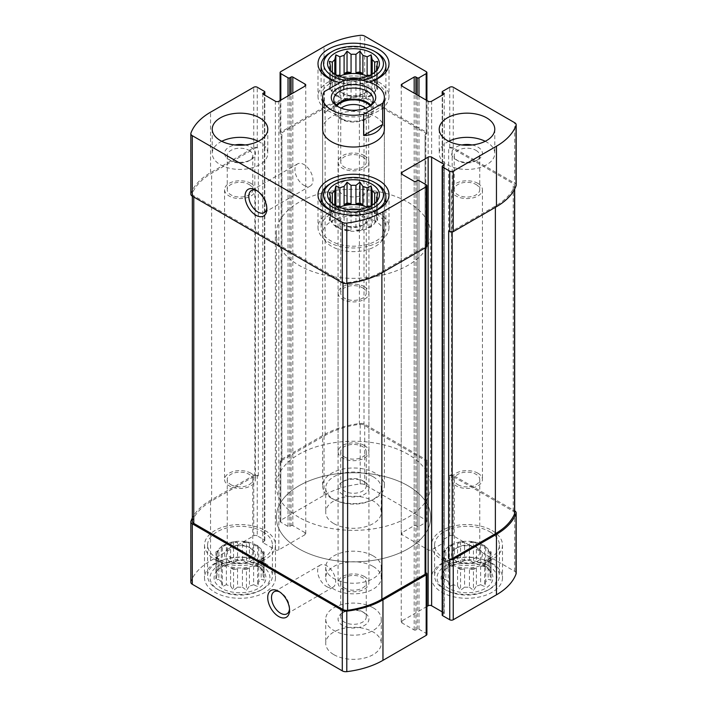 <?xml version="1.0" encoding="UTF-8"?>
<svg xmlns="http://www.w3.org/2000/svg" width="707" height="707" viewBox="0 0 707 707"><rect width="100%" height="100%" fill="white"/><g stroke="black" fill="none" stroke-linecap="round" stroke-linejoin="round"><path stroke-width="0.53" stroke-dasharray="3.54 2.65" d="M216.855 554.615A23.145 13.362 180 0 1 231.145 542.269A23.145 13.362 180 0 1 256.376 545.159A23.145 13.362 180 0 1 263.154 554.615A23.145 13.362 180 0 1 240.009 567.977A23.145 13.362 180 0 1 216.855 554.615L216.855 573.872A23.145 13.362 180 0 0 216.987 575.277L216.987 557.028A23.145 13.362 0 0 0 218.852 561.049L218.852 579.298A23.145 13.362 180 0 0 221.291 581.737L221.291 563.488A23.145 13.362 0 0 0 226.39 566.431L226.39 584.68A23.145 13.362 180 0 0 230.606 586.085L230.606 567.836A23.145 13.362 0 0 0 237.57 568.914L237.57 587.163A23.145 13.362 180 0 0 242.439 587.163L242.439 568.914A23.145 13.362 0 0 0 249.412 567.836L249.412 586.085A23.145 13.362 180 0 0 253.627 584.68L253.627 566.431A23.145 13.362 0 0 0 258.727 563.488L258.727 581.737A23.145 13.362 180 0 0 261.166 579.298L264.109 580.147L263.031 575.277L263.031 557.028A23.145 13.362 0 0 1 261.166 561.049L261.166 579.298M263.031 554.217L264.109 551.893L261.166 550.196A23.145 13.362 0 0 1 263.031 554.217L263.031 572.467A23.145 13.362 180 0 1 263.154 573.872A23.145 13.362 180 0 1 263.031 575.277M261.166 550.196L261.166 568.446A23.145 13.362 180 0 1 261.166 568.446L263.676 571.689A25.929 14.971 180 0 1 240.009 592.766A25.929 14.971 180 0 1 216.342 571.689A25.929 14.971 180 0 1 258.338 567.217A25.929 14.971 180 0 1 263.676 571.689M258.727 547.757L257.648 545.433L253.627 544.814A23.145 13.362 0 0 1 256.376 546.166A23.145 13.362 0 0 1 258.727 547.757L258.727 566.007A23.145 13.362 180 0 1 261.139 568.41L264.109 572.688L263.031 572.467M253.627 544.814L253.627 563.064A23.145 13.362 180 0 0 249.412 561.658L246.46 562.498L242.439 560.58L242.439 542.331A23.145 13.362 0 0 1 249.412 543.409L249.412 561.658M237.57 542.331L233.549 541.712L230.606 543.409A23.145 13.362 0 0 1 237.57 542.331L237.57 560.58A23.145 13.362 180 0 1 242.439 560.58M230.606 543.409L230.606 561.658A23.145 13.362 180 0 0 226.39 563.064L222.369 566.227L221.291 566.007L221.291 547.757A23.145 13.362 0 0 1 226.39 544.814L226.39 563.064M218.852 550.196L215.909 551.893L216.987 554.217A23.145 13.362 0 0 1 218.852 550.196L218.852 568.446A23.145 13.362 180 0 1 218.878 568.41A23.145 13.362 180 0 1 221.291 566.007M216.987 554.217L216.987 572.467A23.145 13.362 180 0 0 216.855 573.872M258.727 566.007L257.648 566.227L253.627 563.064M253.627 584.68L257.648 586.598L258.727 581.737M242.439 587.163L246.46 590.327L249.412 586.085M230.606 586.085L233.549 590.327L237.57 587.163M221.291 581.737L222.369 586.598L226.39 584.68M216.987 575.277L215.909 580.147L218.852 579.298M216.342 571.689L218.878 568.41L215.909 572.688L216.987 572.467M237.57 560.58L233.549 562.498L230.606 561.658M443.846 554.615A23.145 13.362 180 0 1 458.136 542.269A23.145 13.362 180 0 1 483.358 545.159A23.145 13.362 180 0 1 490.145 554.615A23.145 13.362 180 0 1 466.991 567.977A23.145 13.362 180 0 1 443.846 554.615L443.846 573.872A23.145 13.362 180 0 0 443.969 575.277L443.969 557.028A23.145 13.362 0 0 0 445.834 561.049L445.834 579.298A23.145 13.362 180 0 0 448.273 581.737L448.273 563.488A23.145 13.362 0 0 0 453.373 566.431L453.373 584.68A23.145 13.362 180 0 0 457.588 586.085L457.588 567.836A23.145 13.362 0 0 0 464.561 568.914L464.561 587.163A23.145 13.362 180 0 0 469.43 587.163L469.43 568.914A23.145 13.362 0 0 0 476.394 567.836L476.394 586.085A23.145 13.362 180 0 0 480.61 584.68L480.61 566.431A23.145 13.362 0 0 0 485.709 563.488L485.709 581.737A23.145 13.362 180 0 0 488.148 579.298L491.091 580.147L490.013 575.277L490.013 557.028A23.145 13.362 0 0 1 488.148 561.049L488.148 579.298M490.013 554.217L491.091 551.893L488.148 550.196A23.145 13.362 0 0 1 490.013 554.217L490.013 572.467A23.145 13.362 180 0 1 490.145 573.872A23.145 13.362 180 0 1 490.013 575.277M488.148 550.196L488.148 568.446A23.145 13.362 180 0 1 488.148 568.446L490.658 571.689A25.929 14.971 180 0 1 466.991 592.766A25.929 14.971 180 0 1 443.324 571.689A25.929 14.971 180 0 1 485.329 567.217A25.929 14.971 180 0 1 490.658 571.689M485.709 547.757L484.631 545.433L480.61 544.814A23.145 13.362 0 0 1 483.358 546.166A23.145 13.362 0 0 1 485.709 547.757L485.709 566.007A23.145 13.362 180 0 1 488.122 568.41L491.091 572.688L490.013 572.467M480.61 544.814L480.61 563.064A23.145 13.362 180 0 0 476.394 561.658L473.451 562.498L469.43 560.58L469.43 542.331A23.145 13.362 0 0 1 476.394 543.409L476.394 561.658M464.561 542.331L460.54 541.712L457.588 543.409A23.145 13.362 0 0 1 464.561 542.331L464.561 560.58A23.145 13.362 180 0 1 469.43 560.58M457.588 543.409L457.588 561.658A23.145 13.362 180 0 0 453.373 563.064L449.352 566.227L448.273 566.007L448.273 547.757A23.145 13.362 0 0 1 453.373 544.814L453.373 563.064M445.834 550.196L442.891 551.893L443.969 554.217A23.145 13.362 0 0 1 445.834 550.196L445.834 568.446A23.145 13.362 180 0 1 445.861 568.41A23.145 13.362 180 0 1 448.273 566.007M443.969 554.217L443.969 572.467A23.145 13.362 180 0 0 443.846 573.872M485.709 566.007L484.631 566.227L480.61 563.064M480.61 584.68L484.631 586.598L485.709 581.737M469.43 587.163L473.451 590.327L476.394 586.085M457.588 586.085L460.54 590.327L464.561 587.163M448.273 581.737L449.352 586.598L453.373 584.68M443.969 575.277L442.891 580.147L445.834 579.298M443.324 571.689L445.861 568.41L442.891 572.688L443.969 572.467M464.561 560.58L460.54 562.498L457.588 561.658M362.523 480.689L362.523 480.689A12.761 7.37 180 0 1 366.261 485.895A12.761 7.37 180 0 1 353.5 493.265A12.761 7.37 180 0 1 340.739 485.895A12.761 7.37 180 0 1 344.477 480.689A12.761 7.37 180 0 1 362.523 480.689L364.414 481.776A15.43 8.908 180 0 1 364.414 494.379A15.43 8.908 180 0 1 342.586 494.379A15.43 8.908 180 0 1 342.586 481.776A15.43 8.908 180 0 1 364.414 481.776L362.523 480.689M344.477 456.996A12.761 7.37 0 0 0 358.387 458.596A12.761 7.37 0 0 0 366.261 451.791A12.761 7.37 0 0 0 362.523 446.577A12.761 7.37 0 0 0 348.613 444.986A12.761 7.37 0 0 0 340.739 451.791A12.761 7.37 0 0 0 344.477 456.996M476.014 184.474A12.761 7.37 180 0 1 479.753 189.688A12.761 7.37 180 0 1 466.991 197.05A12.761 7.37 180 0 1 454.23 189.688A12.761 7.37 180 0 1 462.113 182.883A12.761 7.37 180 0 1 476.014 184.474M476.014 150.37A12.761 7.37 180 0 1 479.753 155.575A12.761 7.37 180 0 1 476.014 160.789A12.761 7.37 180 0 1 457.968 160.789A12.761 7.37 180 0 1 454.23 155.575A12.761 7.37 180 0 1 462.113 148.77A12.761 7.37 180 0 1 476.014 150.37M476.014 547.218L476.014 547.218A12.761 7.37 180 0 1 479.753 552.432A12.761 7.37 180 0 1 466.991 559.794A12.761 7.37 180 0 1 454.23 552.432A12.761 7.37 180 0 1 457.968 547.218A12.761 7.37 180 0 1 476.014 547.218L477.905 548.314A15.43 8.908 180 0 1 477.905 560.916A15.43 8.908 180 0 1 456.077 560.916A15.43 8.908 180 0 1 456.077 548.314A15.43 8.908 180 0 1 477.905 548.314L476.014 547.218M457.968 484.719A12.761 7.37 0 0 0 471.878 486.319A12.761 7.37 0 0 0 479.753 479.514A12.761 7.37 0 0 0 476.014 474.3A12.761 7.37 0 0 0 462.113 472.7A12.761 7.37 0 0 0 454.23 479.514A12.761 7.37 0 0 0 457.968 484.719M362.523 611.741L362.523 611.741A12.761 7.37 180 0 1 366.261 616.946A12.761 7.37 180 0 1 353.5 624.316A12.761 7.37 180 0 1 340.739 616.946A12.761 7.37 180 0 1 344.477 611.741A12.761 7.37 180 0 1 362.523 611.741L364.414 612.828A15.43 8.908 180 0 1 364.414 625.43A15.43 8.908 180 0 1 342.586 625.43A15.43 8.908 180 0 1 342.586 612.828A15.43 8.908 180 0 1 364.414 612.828L362.523 611.741M344.477 588.047A12.761 7.37 0 0 0 358.387 589.647A12.761 7.37 0 0 0 366.261 582.842A12.761 7.37 0 0 0 362.523 577.628A12.761 7.37 0 0 0 348.613 576.028A12.761 7.37 0 0 0 340.739 582.842A12.761 7.37 0 0 0 344.477 588.047M249.032 184.474A12.761 7.37 180 0 1 252.77 189.688A12.761 7.37 180 0 1 240.009 197.05A12.761 7.37 180 0 1 227.247 189.688A12.761 7.37 180 0 1 235.122 182.883A12.761 7.37 180 0 1 249.032 184.474M249.032 150.37A12.761 7.37 180 0 1 252.77 155.575A12.761 7.37 180 0 1 249.032 160.789A12.761 7.37 180 0 1 230.986 160.789A12.761 7.37 180 0 1 227.247 155.575A12.761 7.37 180 0 1 235.122 148.77A12.761 7.37 180 0 1 249.032 150.37M249.032 547.218L249.032 547.218A12.761 7.37 180 0 1 252.77 552.432A12.761 7.37 180 0 1 240.009 559.794A12.761 7.37 180 0 1 227.247 552.432A12.761 7.37 180 0 1 230.986 547.218A12.761 7.37 180 0 1 249.032 547.218L250.923 548.314A15.43 8.908 180 0 1 250.923 560.916A15.43 8.908 180 0 1 229.095 560.916A15.43 8.908 180 0 1 229.095 548.314A15.43 8.908 180 0 1 250.923 548.314L249.032 547.218M230.986 484.719A12.761 7.37 0 0 0 244.887 486.319A12.761 7.37 0 0 0 252.77 479.514A12.761 7.37 0 0 0 249.032 474.3A12.761 7.37 0 0 0 235.122 472.7A12.761 7.37 0 0 0 227.247 479.514A12.761 7.37 0 0 0 230.986 484.719M516.163 573.342A4.94 2.855 0 0 0 514.714 571.327L453.24 535.835A2.466 1.423 0 0 0 449.749 535.835L442.547 539.998A1.237 0.716 0 0 0 442.184 540.502A1.237 0.716 0 0 0 442.547 541.005L443.855 541.756A1.237 0.716 0 0 1 444.217 542.269A1.237 0.716 0 0 1 443.855 542.773L431.632 549.825A2.466 1.423 0 0 1 428.142 549.825L401.956 534.704A2.466 1.423 0 0 1 401.231 533.697A2.466 1.423 0 0 1 401.956 532.689L414.178 525.628A1.237 0.716 0 0 1 415.919 525.628L417.227 526.388A1.237 0.716 0 0 0 418.977 526.388L426.18 522.226L426.18 461.742A2.466 1.423 0 0 0 426.904 460.734A2.466 1.423 0 0 0 426.18 459.727L364.706 424.235A4.94 2.855 0 0 0 360.199 423.466A72.229 41.695 0 0 0 324.036 434.778L280.82 459.727A2.466 1.423 0 0 0 280.096 460.734A2.466 1.423 0 0 0 280.82 461.742L281.916 462.378L281.916 134.745L280.82 134.118L280.82 100.094M426.18 522.226A2.466 1.423 0 0 0 426.904 521.218A2.466 1.423 0 0 0 426.18 520.211L364.706 484.719A4.94 2.855 0 0 0 360.199 483.95A72.229 41.695 0 0 0 324.036 495.262L280.82 520.211A2.466 1.423 0 0 0 280.096 521.218A2.466 1.423 0 0 0 280.82 522.226L288.023 526.388A1.237 0.716 0 0 0 289.773 526.388L291.081 525.628L291.081 94.172M291.081 525.628A1.237 0.716 0 0 1 292.822 525.628L305.044 532.689A2.466 1.423 0 0 1 305.769 533.697A2.466 1.423 0 0 1 305.044 534.704L278.858 549.825A2.466 1.423 0 0 1 275.368 549.825L263.145 542.773A1.237 0.716 0 0 1 262.783 542.269A1.237 0.716 0 0 1 263.145 541.756L264.453 541.005A1.237 0.716 0 0 0 264.816 540.502A1.237 0.716 0 0 0 264.453 539.998L257.251 535.835L257.251 475.351A2.466 1.423 0 0 0 253.76 475.351L210.545 500.3A72.229 41.695 0 0 0 192.331 518.01M257.251 535.835A2.466 1.423 0 0 0 253.76 535.835L210.545 560.784A72.229 41.695 0 0 0 190.943 581.667A4.94 2.855 0 0 0 190.837 582.25M426.904 634.373A2.466 1.423 0 0 0 426.18 633.366L418.977 629.212A1.237 0.716 0 0 0 417.227 629.212L415.919 629.964L415.919 181.372M453.24 535.835L453.24 475.351L514.669 510.816M453.24 475.351A2.466 1.423 0 0 0 449.749 475.351L448.662 475.979L448.662 148.355L449.749 147.728L449.749 87.244M426.18 461.742L425.084 462.378L425.084 134.745L426.18 134.118A2.466 1.423 0 0 0 426.904 133.11A2.466 1.423 0 0 0 426.18 132.103L426.18 71.619M280.82 134.118A2.466 1.423 0 0 1 280.096 133.11A2.466 1.423 0 0 1 280.82 132.103L324.036 107.146A72.229 41.695 0 0 1 360.199 95.834A4.94 2.855 0 0 1 364.706 96.612L426.18 132.103M190.837 194.142A4.94 2.855 0 0 1 190.943 193.55A72.229 41.695 0 0 1 210.545 172.676L253.76 147.728A2.466 1.423 0 0 1 257.251 147.728L258.338 148.355A2.466 1.423 0 0 0 254.847 148.355L211.632 173.303A72.229 41.695 0 0 0 192.463 193.073A4.94 2.855 0 0 0 192.331 193.745A4.94 2.855 0 0 0 193.78 195.759L342.983 281.899A4.94 2.855 0 0 0 347.623 282.659A72.229 41.695 0 0 0 381.877 271.594L425.084 246.646A2.466 1.423 0 0 0 425.808 245.638A2.466 1.423 0 0 0 425.084 244.622L426.18 245.258L426.18 184.774M257.251 475.351L258.338 475.979A2.466 1.423 0 0 0 254.847 475.979L211.632 500.936A72.229 41.695 0 0 0 192.463 520.706A4.94 2.855 0 0 0 192.331 521.368M426.904 246.266A2.466 1.423 0 0 0 426.18 245.258M425.808 573.262A2.466 1.423 0 0 0 425.084 572.255L425.808 572.67M426.904 606.491L401.956 620.896A2.466 1.423 0 0 0 401.231 621.904A2.466 1.423 0 0 0 401.956 622.911L414.178 629.964A1.237 0.716 0 0 0 415.919 629.964M442.184 611.864L443.855 612.828L443.855 165.244L443.855 613.835A1.237 0.716 0 0 0 444.217 613.331A1.237 0.716 0 0 0 443.855 612.828M443.855 613.835L442.547 614.595A1.237 0.716 0 0 0 442.184 615.099M516.163 185.234A4.94 2.855 0 0 0 514.714 183.219L514.714 122.735M449.749 147.728A2.466 1.423 0 0 1 453.24 147.728L514.714 183.219M333.854 523.613A27.776 16.04 0 0 0 364.132 527.095A27.776 16.04 0 0 0 381.276 512.275A27.776 16.04 0 0 0 373.146 500.936A27.776 16.04 0 0 0 342.868 497.454A27.776 16.04 0 0 0 325.724 512.275A27.776 16.04 0 0 0 333.854 523.613M333.854 654.664A27.776 16.04 0 0 0 364.132 658.137A27.776 16.04 0 0 0 381.276 643.326A27.776 16.04 0 0 0 373.146 631.987A27.776 16.04 0 0 0 342.868 628.505A27.776 16.04 0 0 0 325.724 643.326A27.776 16.04 0 0 0 333.854 654.664M492.09 563.311A35.5 20.494 180 0 1 502.491 577.796A35.5 20.494 180 0 1 466.991 598.29A35.5 20.494 180 0 1 431.5 577.796A35.5 20.494 180 0 1 453.408 558.866A35.5 20.494 180 0 1 492.09 563.311M265.107 563.311A35.5 20.494 180 0 1 275.5 577.796A35.5 20.494 180 0 1 240.009 598.29A35.5 20.494 180 0 1 204.509 577.796A35.5 20.494 180 0 1 226.426 558.866A35.5 20.494 180 0 1 265.107 563.311M373.146 566.457A27.776 16.04 180 0 1 381.276 577.796A27.776 16.04 180 0 1 353.5 593.836A27.776 16.04 180 0 1 325.724 577.796A27.776 16.04 180 0 1 342.868 562.984A27.776 16.04 180 0 1 373.146 566.457M369.125 82.074A35.5 20.494 180 0 1 339.917 82.613M384.369 233.787L384.369 129.204A30.869 17.816 0 0 0 375.329 116.602A30.869 17.816 0 0 0 341.684 112.74A30.869 17.816 0 0 0 322.631 129.204L322.631 233.787A30.869 17.816 180 0 1 341.684 217.323A30.869 17.816 180 0 1 375.329 221.185A30.869 17.816 180 0 1 384.369 233.787A30.869 17.816 180 0 1 353.5 251.612A30.869 17.816 180 0 1 322.631 233.787M425.084 134.745A2.466 1.423 0 0 0 425.808 133.738A2.466 1.423 0 0 0 425.084 132.73L364.017 97.469A4.94 2.855 0 0 0 359.377 96.718A72.229 41.695 0 0 0 325.123 107.782L281.916 132.73A2.466 1.423 0 0 0 281.192 133.738A2.466 1.423 0 0 0 281.916 134.745M425.084 462.378A2.466 1.423 0 0 0 425.808 461.362A2.466 1.423 0 0 0 425.084 460.354L364.017 425.101A4.94 2.855 0 0 0 359.377 424.341A72.229 41.695 0 0 0 325.123 435.406L281.916 460.354A2.466 1.423 0 0 0 281.192 461.362A2.466 1.423 0 0 0 281.916 462.378M448.662 231.021A2.466 1.423 0 0 0 452.153 231.021L495.368 206.064A72.229 41.695 0 0 0 514.537 186.295A4.94 2.855 0 0 0 514.669 185.632A4.94 2.855 0 0 0 513.22 183.617L452.153 148.355A2.466 1.423 0 0 0 448.662 148.355M514.669 513.255A4.94 2.855 0 0 0 513.22 511.241L452.153 475.979A2.466 1.423 0 0 0 448.662 475.979M303.957 185.358A12.761 7.37 -120 0 0 310.338 185.994A12.761 7.37 -120 0 0 310.338 171.262A12.761 7.37 -120 0 0 297.576 163.891A12.761 7.37 -120 0 0 295.623 174.116A12.761 7.37 -120 0 0 303.957 185.358M266.804 207.796A12.761 7.37 -120 0 0 266.848 206.78A12.761 7.37 -120 0 0 257.834 191.155A12.761 7.37 -120 0 0 256.933 190.687M326.652 586.58A12.761 7.37 -120 0 0 333.032 587.208A12.761 7.37 -120 0 0 333.032 572.476A12.761 7.37 -120 0 0 320.271 565.114A12.761 7.37 -120 0 0 318.318 575.339A12.761 7.37 -120 0 0 326.652 586.58M289.508 609.01A12.761 7.37 -120 0 0 289.552 608.002A12.761 7.37 -120 0 0 280.529 592.369A12.761 7.37 -120 0 0 279.627 591.909M408.063 202.29A77.169 44.55 180 0 1 430.669 233.787A77.169 44.55 180 0 1 353.5 278.337A77.169 44.55 180 0 1 276.331 233.787A77.169 44.55 180 0 1 323.974 192.631A77.169 44.55 180 0 1 408.063 202.29M408.063 485.815A77.169 44.55 180 0 1 430.669 517.312A77.169 44.55 180 0 1 353.5 561.862A77.169 44.55 180 0 1 276.331 517.312A77.169 44.55 180 0 1 323.974 476.156A77.169 44.55 180 0 1 408.063 485.815M373.146 555.87A27.776 16.04 180 0 1 381.276 567.217A27.776 16.04 180 0 1 353.5 583.248A27.776 16.04 180 0 1 325.724 567.217A27.776 16.04 180 0 1 342.868 552.397A27.776 16.04 180 0 1 373.146 555.87M378.599 213.001A35.5 20.494 180 0 1 389 227.486A35.5 20.494 180 0 1 353.5 247.98A35.5 20.494 180 0 1 318 227.486A35.5 20.494 180 0 1 339.917 208.556A35.5 20.494 180 0 1 378.599 213.001M376.416 214.256A32.407 18.709 180 0 1 385.907 227.486A32.407 18.709 180 0 1 353.5 246.204A32.407 18.709 180 0 1 321.093 227.486A32.407 18.709 180 0 1 341.101 210.2A32.407 18.709 180 0 1 376.416 214.256M376.204 201.955L374.657 204.084A23.145 13.362 180 0 1 374.63 204.111A23.145 13.362 180 0 1 372.218 206.515L372.218 224.764A23.145 13.362 0 0 1 367.119 227.707L371.14 227.088L372.218 224.764M330.805 201.963L332.343 204.084L332.343 222.334A23.145 13.362 0 0 1 330.478 218.313L329.4 220.628L332.343 222.334M334.782 206.515L334.782 224.764L335.86 227.088L335.86 206.294L334.782 206.515A23.145 13.362 180 0 1 332.37 204.111A23.145 13.362 180 0 1 332.343 204.084M335.86 206.294L339.881 209.458L339.881 227.707A23.145 13.362 0 0 1 334.782 224.764M344.097 210.872L344.097 229.121L347.04 230.818L347.04 210.023L344.097 210.872A23.145 13.362 180 0 1 339.881 209.458M347.04 210.023L351.061 211.941L351.061 230.19A23.145 13.362 0 0 1 344.097 229.121M355.939 211.941L355.939 230.19L359.96 230.818L359.96 210.023L355.939 211.941A23.145 13.362 180 0 1 351.061 211.941M359.96 210.023L362.903 210.872L362.903 229.121A23.145 13.362 0 0 1 355.939 230.19M371.14 227.088L371.14 206.294L367.119 209.458A23.145 13.362 180 0 1 362.903 210.872M371.14 206.294L372.218 206.515M367.569 207.301A23.145 13.362 180 0 1 369.867 208.459A23.145 13.362 180 0 1 376.645 217.915A23.145 13.362 180 0 1 353.5 231.277A23.145 13.362 180 0 1 330.355 217.915A23.145 13.362 180 0 1 339.431 207.301M372.218 205.083L372.218 209.042A23.145 13.362 0 0 0 369.867 207.451A23.145 13.362 0 0 0 368.736 206.842M374.657 203.377L374.657 211.473A23.145 13.362 0 0 1 376.522 215.494L377.6 213.178L374.657 211.473M376.522 200.063L376.522 215.494M376.522 201.486L376.522 218.313A23.145 13.362 0 0 1 374.657 222.334L377.6 220.628L376.522 218.313M374.657 204.084L374.657 222.334M367.119 209.458L367.119 227.707M330.478 201.486L330.478 218.313M330.478 200.063L330.478 215.494A23.145 13.362 0 0 1 332.343 211.473L329.4 213.178L330.478 215.494M332.343 203.377L332.343 211.473M334.782 205.083L334.782 209.042A23.145 13.362 0 0 1 338.264 206.842M358.272 209.44A15.43 8.908 180 0 1 364.414 211.614A15.43 8.908 180 0 1 364.414 224.216A15.43 8.908 180 0 1 342.586 224.216A15.43 8.908 180 0 1 348.728 209.44M362.523 214.884A12.761 7.37 180 0 1 366.261 220.098A12.761 7.37 180 0 1 362.523 225.303A12.761 7.37 180 0 1 344.477 225.303A12.761 7.37 180 0 1 340.739 220.098A12.761 7.37 180 0 1 348.613 213.284A12.761 7.37 180 0 1 362.523 214.884M362.523 287.802A12.761 7.37 180 0 1 366.261 293.016A12.761 7.37 180 0 1 353.5 300.378A12.761 7.37 180 0 1 340.739 293.016A12.761 7.37 180 0 1 348.613 286.211A12.761 7.37 180 0 1 362.523 287.802M369.363 213.063A32.407 18.709 180 0 1 337.637 213.063M330.584 183.511A32.407 18.709 180 0 1 376.416 183.511M265.107 530.542A35.5 20.494 180 0 1 275.5 545.035A35.5 20.494 180 0 1 240.009 565.529A35.5 20.494 180 0 1 204.509 545.035A35.5 20.494 180 0 1 226.426 526.105A35.5 20.494 180 0 1 265.107 530.542M262.924 531.805A32.407 18.709 180 0 1 272.416 545.035A32.407 18.709 180 0 1 240.009 563.744A32.407 18.709 180 0 1 207.602 545.035A32.407 18.709 180 0 1 227.601 527.749A32.407 18.709 180 0 1 262.924 531.805M261.175 565.573A29.941 17.286 180 0 1 261.175 590.018A29.941 17.286 180 0 1 218.834 590.018A29.941 17.286 180 0 1 218.834 565.573A29.941 17.286 180 0 1 261.175 565.573M262.924 562.551A32.407 18.709 180 0 1 272.416 575.781A32.407 18.709 180 0 1 262.924 589.011A32.407 18.709 180 0 1 217.093 589.011A32.407 18.709 180 0 1 207.602 575.781A32.407 18.709 180 0 1 227.601 558.495A32.407 18.709 180 0 1 262.924 562.551M378.599 81.95A35.5 20.494 180 0 1 389 96.435A35.5 20.494 180 0 1 353.5 116.929A35.5 20.494 180 0 1 318 96.435A35.5 20.494 180 0 1 339.917 77.505A35.5 20.494 180 0 1 378.599 81.95M376.416 83.205A32.407 18.709 180 0 1 385.907 96.435A32.407 18.709 180 0 1 353.5 115.153A32.407 18.709 180 0 1 321.093 96.435A32.407 18.709 180 0 1 341.101 79.149A32.407 18.709 180 0 1 376.416 83.205M492.09 530.542A35.5 20.494 180 0 1 502.491 545.035A35.5 20.494 180 0 1 466.991 565.529A35.5 20.494 180 0 1 431.5 545.035A35.5 20.494 180 0 1 453.408 526.105A35.5 20.494 180 0 1 492.09 530.542M489.907 531.805A32.407 18.709 180 0 1 499.398 545.035A32.407 18.709 180 0 1 466.991 563.744A32.407 18.709 180 0 1 434.584 545.035A32.407 18.709 180 0 1 454.592 527.749A32.407 18.709 180 0 1 489.907 531.805M361.807 80.28A29.941 17.286 180 0 1 345.193 80.28M376.204 70.912L374.657 73.033A23.145 13.362 180 0 1 374.63 73.06A23.145 13.362 180 0 1 372.218 75.472L372.218 93.722A23.145 13.362 0 0 1 367.119 96.665L371.14 96.037L372.218 93.722M330.805 70.912L332.343 73.033L332.343 91.283A23.145 13.362 0 0 1 330.478 87.261L329.4 89.586L332.343 91.283M334.782 75.472L334.782 93.722L335.86 96.037L335.86 75.242L334.782 75.472A23.145 13.362 180 0 1 332.37 73.06A23.145 13.362 180 0 1 332.343 73.033M335.86 75.242L339.881 78.415L339.881 96.665A23.145 13.362 0 0 1 334.782 93.722M344.097 79.82L344.097 98.07L347.04 99.767L347.04 78.972L344.097 79.82A23.145 13.362 180 0 1 339.881 78.415M347.04 78.972L351.061 80.898L351.061 99.148A23.145 13.362 0 0 1 344.097 98.07M355.939 80.898L355.939 99.148L359.96 99.767L359.96 78.972L355.939 80.898A23.145 13.362 180 0 1 351.061 80.898M359.96 78.972L362.903 79.82L362.903 98.07A23.145 13.362 0 0 1 355.939 99.148M371.14 96.037L371.14 75.242L367.119 78.415A23.145 13.362 180 0 1 362.903 79.82M371.14 75.242L372.218 75.472M367.569 76.25A23.145 13.362 180 0 1 369.867 77.408A23.145 13.362 180 0 1 376.645 86.864A23.145 13.362 180 0 1 353.5 100.226A23.145 13.362 180 0 1 330.355 86.864A23.145 13.362 180 0 1 339.431 76.25M372.218 74.032L372.218 77.991A23.145 13.362 0 0 0 369.867 76.4A23.145 13.362 0 0 0 368.736 75.79M374.657 72.335L374.657 80.43A23.145 13.362 0 0 1 376.522 84.451L377.6 82.127L374.657 80.43M376.522 69.012L376.522 84.451M376.522 70.435L376.522 87.261A23.145 13.362 0 0 1 374.657 91.283L377.6 89.586L376.522 87.261M374.657 73.033L374.657 91.283M367.119 78.415L367.119 96.665M330.478 70.435L330.478 87.261M330.478 69.012L330.478 84.451A23.145 13.362 0 0 1 332.343 80.43L329.4 82.127L330.478 84.451M332.343 72.335L332.343 80.43M334.782 74.032L334.782 77.991A23.145 13.362 0 0 1 338.264 75.79M358.272 78.389A15.43 8.908 180 0 1 364.414 80.563A15.43 8.908 180 0 1 364.414 93.165A15.43 8.908 180 0 1 342.586 93.165A15.43 8.908 180 0 1 348.728 78.389M362.523 83.833A12.761 7.37 180 0 1 366.261 89.047A12.761 7.37 180 0 1 362.523 94.252A12.761 7.37 180 0 1 344.477 94.252A12.761 7.37 180 0 1 340.739 89.047A12.761 7.37 180 0 1 348.613 82.242A12.761 7.37 180 0 1 362.523 83.833M362.523 156.76A12.761 7.37 180 0 1 366.261 161.965A12.761 7.37 180 0 1 353.5 169.335A12.761 7.37 180 0 1 340.739 161.965A12.761 7.37 180 0 1 348.613 155.16A12.761 7.37 180 0 1 362.523 156.76M369.363 82.012A32.407 18.709 180 0 1 337.637 82.012M330.584 52.459A32.407 18.709 180 0 1 376.416 52.459M488.166 565.573A29.941 17.286 180 0 1 488.166 590.018A29.941 17.286 180 0 1 445.825 590.018A29.941 17.286 180 0 1 445.825 565.573A29.941 17.286 180 0 1 488.166 565.573M489.907 562.551A32.407 18.709 180 0 1 499.398 575.781A32.407 18.709 180 0 1 489.907 589.011A32.407 18.709 180 0 1 444.076 589.011A32.407 18.709 180 0 1 434.584 575.781A32.407 18.709 180 0 1 454.592 558.495A32.407 18.709 180 0 1 489.907 562.551M258.249 141.294A27.776 16.04 180 0 1 259.646 142.054A27.776 16.04 180 0 1 267.785 153.392A27.776 16.04 180 0 1 240.009 169.433A27.776 16.04 180 0 1 212.224 153.392A27.776 16.04 180 0 1 221.768 141.294M245.046 144.97A15.43 8.908 180 0 1 250.923 147.091A15.43 8.908 180 0 1 250.923 159.694A15.43 8.908 180 0 1 229.095 159.694A15.43 8.908 180 0 1 234.971 144.97M250.923 183.387A15.43 8.908 180 0 1 255.439 189.688A15.43 8.908 180 0 1 240.009 198.596A15.43 8.908 180 0 1 224.57 189.688A15.43 8.908 180 0 1 234.097 181.452A15.43 8.908 180 0 1 250.923 183.387M250.923 473.213A15.43 8.908 180 0 1 255.439 479.514A15.43 8.908 180 0 1 240.009 488.422A15.43 8.908 180 0 1 224.57 479.514A15.43 8.908 180 0 1 234.097 471.277A15.43 8.908 180 0 1 250.923 473.213M373.146 607.79A27.776 16.04 180 0 1 381.276 619.129A27.776 16.04 180 0 1 353.5 635.169A27.776 16.04 180 0 1 325.724 619.129A27.776 16.04 180 0 1 342.868 604.308A27.776 16.04 180 0 1 373.146 607.79M364.414 286.715A15.43 8.908 180 0 1 368.93 293.016A15.43 8.908 180 0 1 353.5 301.924A15.43 8.908 180 0 1 338.07 293.016A15.43 8.908 180 0 1 347.597 284.78A15.43 8.908 180 0 1 364.414 286.715M364.414 576.541A15.43 8.908 180 0 1 368.93 582.842A15.43 8.908 180 0 1 353.5 591.75A15.43 8.908 180 0 1 338.07 582.842A15.43 8.908 180 0 1 347.597 574.605A15.43 8.908 180 0 1 364.414 576.541M485.232 141.294A27.776 16.04 180 0 1 486.637 142.054A27.776 16.04 180 0 1 494.776 153.392A27.776 16.04 180 0 1 466.991 169.433A27.776 16.04 180 0 1 439.215 153.392A27.776 16.04 180 0 1 448.751 141.294M472.029 144.97A15.43 8.908 180 0 1 477.905 147.091A15.43 8.908 180 0 1 477.905 159.694A15.43 8.908 180 0 1 456.077 159.694A15.43 8.908 180 0 1 461.954 144.97M477.905 183.387A15.43 8.908 180 0 1 482.43 189.688A15.43 8.908 180 0 1 466.991 198.596A15.43 8.908 180 0 1 451.561 189.688A15.43 8.908 180 0 1 461.088 181.452A15.43 8.908 180 0 1 477.905 183.387M477.905 473.213A15.43 8.908 180 0 1 482.43 479.514A15.43 8.908 180 0 1 466.991 488.422A15.43 8.908 180 0 1 451.561 479.514A15.43 8.908 180 0 1 461.088 471.277A15.43 8.908 180 0 1 477.905 473.213M373.146 476.739A27.776 16.04 180 0 1 381.276 488.077A27.776 16.04 180 0 1 353.5 504.118A27.776 16.04 180 0 1 325.724 488.077A27.776 16.04 180 0 1 342.868 473.266A27.776 16.04 180 0 1 373.146 476.739M364.414 155.664A15.43 8.908 180 0 1 368.93 161.965A15.43 8.908 180 0 1 353.5 170.873A15.43 8.908 180 0 1 338.07 161.965A15.43 8.908 180 0 1 347.597 153.728A15.43 8.908 180 0 1 364.414 155.664M364.414 445.49A15.43 8.908 180 0 1 368.93 451.791A15.43 8.908 180 0 1 353.5 460.699A15.43 8.908 180 0 1 338.07 451.791A15.43 8.908 180 0 1 347.597 443.554A15.43 8.908 180 0 1 364.414 445.49M335.86 96.037L339.881 96.665M329.4 89.586L329.4 68.791M329.4 82.127L329.4 61.332M337.433 75.428L335.86 75.667L334.782 77.991M335.86 75.667L335.86 74.65M372.218 77.991L371.14 75.667L369.567 75.428M371.14 75.667L371.14 74.65M377.6 82.127L377.6 61.332M377.6 89.586L377.6 68.791M359.96 99.767L362.903 98.07M347.04 99.767L351.061 99.148M335.86 227.088L339.881 227.707M329.4 220.628L329.4 199.834M329.4 213.178L329.4 192.384M337.433 206.471L335.86 206.718L334.782 209.042M335.86 206.718L335.86 205.693M372.218 209.042L371.14 206.718L369.567 206.471M371.14 206.718L371.14 205.693M377.6 213.178L377.6 192.384M377.6 220.628L377.6 199.834M359.96 230.818L362.903 229.121M347.04 230.818L351.061 230.19M491.091 551.893L491.091 572.688M488.148 561.049L491.091 559.352L491.091 580.147M491.091 559.352L490.013 557.028M480.61 566.431L484.631 565.803L484.631 586.598M484.631 565.803L485.709 563.488M469.43 568.914L473.451 569.533L473.451 590.327M473.451 569.533L476.394 567.836M457.588 567.836L460.54 569.533L460.54 590.327M460.54 569.533L464.561 568.914M448.273 563.488L449.352 565.803L449.352 586.598M449.352 565.803L453.373 566.431M443.969 557.028L442.891 559.352L442.891 580.147M442.891 559.352L445.834 561.049M442.891 551.893L442.891 572.688M453.373 544.814L449.352 545.433L449.352 566.227M449.352 545.433L448.273 547.757M460.54 541.712L460.54 562.498M476.394 543.409L473.451 541.712L473.451 562.498M473.451 541.712L469.43 542.331M484.631 545.433L484.631 566.227M264.109 551.893L264.109 572.688M261.166 561.049L264.109 559.352L264.109 580.147M264.109 559.352L263.031 557.028M253.627 566.431L257.648 565.803L257.648 586.598M257.648 565.803L258.727 563.488M242.439 568.914L246.46 569.533L246.46 590.327M246.46 569.533L249.412 567.836M230.606 567.836L233.549 569.533L233.549 590.327M233.549 569.533L237.57 568.914M221.291 563.488L222.369 565.803L222.369 586.598M222.369 565.803L226.39 566.431M216.987 557.028L215.909 559.352L215.909 580.147M215.909 559.352L218.852 561.049M215.909 551.893L215.909 572.688M226.39 544.814L222.369 545.433L222.369 566.227M222.369 545.433L221.291 547.757M233.549 541.712L233.549 562.498M249.412 543.409L246.46 541.712L246.46 562.498M246.46 541.712L242.439 542.331M257.648 545.433L257.648 566.227M331.671 498.408A30.869 17.816 180 0 1 322.631 485.815A30.869 17.816 180 0 1 353.5 467.99A30.869 17.816 180 0 1 384.369 485.815A30.869 17.816 180 0 1 365.316 502.279A30.869 17.816 180 0 1 331.671 498.408M324.345 91.601L324.345 112.766C327.792 109.364 334.137 105.705 343.372 101.781L324.345 112.766M343.372 80.616L343.372 101.781M298.937 517.312A77.169 44.55 180 0 1 276.331 485.815A77.169 44.55 180 0 1 353.5 441.256A77.169 44.55 180 0 1 430.669 485.815A77.169 44.55 180 0 1 383.026 526.971A77.169 44.55 180 0 1 298.937 517.312M298.937 548.818A77.169 44.55 180 0 1 276.331 517.312A77.169 44.55 180 0 1 353.5 472.762A77.169 44.55 180 0 1 430.669 517.312A77.169 44.55 180 0 1 383.026 558.477A77.169 44.55 180 0 1 298.937 548.818M368.294 107.022A19.752 11.409 180 0 1 367.472 107.526A19.752 11.409 180 0 1 339.528 107.526A19.752 11.409 180 0 1 338.706 107.022M370.76 105.007A19.752 11.409 180 0 1 373.252 110.548A19.752 11.409 180 0 1 353.5 121.958A19.752 11.409 180 0 1 333.748 110.548A19.752 11.409 180 0 1 336.24 105.007M370.017 105.714A18.523 10.693 180 0 1 366.597 118.113A18.523 10.693 180 0 1 340.403 118.113A18.523 10.693 180 0 1 336.983 105.714M365.784 108.136A15.174 8.758 180 0 1 368.674 113.279A15.174 8.758 180 0 1 364.229 119.474A15.174 8.758 180 0 1 342.771 119.474A15.174 8.758 180 0 1 338.326 113.279A15.174 8.758 180 0 1 341.216 108.136M342.771 181.982A15.174 8.758 180 0 1 359.306 180.082A15.174 8.758 180 0 1 368.674 188.177A15.174 8.758 180 0 1 364.229 194.372A15.174 8.758 180 0 1 347.694 196.272A15.174 8.758 180 0 1 338.326 188.177A15.174 8.758 180 0 1 342.771 181.982M426.18 520.211L426.18 459.727M364.706 484.719L364.706 424.235M360.199 483.95L360.199 423.466M324.036 495.262L324.036 434.778M280.82 520.211L280.82 459.727M280.82 522.226L280.82 461.742M253.76 535.835L253.76 475.351M210.545 560.784L210.545 500.3M190.943 581.667L190.943 521.183M426.18 633.366L426.18 572.882M514.714 571.327L514.714 510.843M449.749 535.835L449.749 475.351M426.18 134.118L426.18 100.094M364.706 96.612L364.706 36.128M360.199 95.834L360.199 35.35M324.036 107.146L324.036 46.662M280.82 132.103L280.82 71.619M288.023 526.388L288.023 95.931M289.773 526.388L289.773 94.924M292.822 525.628L292.822 93.165M305.044 532.689L305.044 534.704M278.858 549.825L278.858 101.225M275.368 549.825L275.368 101.225M263.145 542.773L263.145 541.756M264.453 541.005L264.453 94.924M264.453 539.998L264.453 91.397M257.251 147.728L257.251 87.244M258.338 475.979L258.338 148.355M253.76 147.728L253.76 87.244M210.545 172.676L210.545 112.192M190.943 193.55L190.943 133.066M425.084 572.255L425.084 244.622M418.977 629.212L418.977 180.612M417.227 629.212L417.227 180.612M414.178 629.964L414.178 181.372M401.956 622.911L401.956 620.896M442.547 614.595L442.547 165.995M453.24 147.728L453.24 87.244M442.547 539.998L442.547 91.397M442.547 541.005L442.547 94.924M443.855 541.756L443.855 542.773M431.632 549.825L431.632 101.225M428.142 549.825L428.142 101.225M401.956 534.704L401.956 532.689M414.178 525.628L414.178 93.165M415.919 525.628L415.919 94.172M417.227 526.388L417.227 94.924M418.977 526.388L418.977 95.931M425.084 460.354L425.084 132.73M364.017 425.101L364.017 97.469M359.377 424.341L359.377 96.718M325.123 435.406L325.123 107.782M281.916 460.354L281.916 132.73M452.153 232.011L452.153 231.021M495.368 207.328L495.368 206.064M514.537 189.255L514.537 186.295M513.22 511.241L513.22 183.617M452.153 475.979L452.153 148.355M425.084 247.901L425.084 246.646M381.877 272.84L381.877 271.594M347.623 283.436L347.623 282.659M342.983 283.092L342.983 281.899M193.78 197.014L193.78 195.759M192.463 520.706L192.463 193.073M211.632 500.936L211.632 173.303M254.847 475.979L254.847 148.355M263.154 554.615L263.154 573.872M490.145 554.615L490.145 573.872M340.739 451.791L340.739 485.895M366.261 451.791L366.261 485.895M454.23 155.575L454.23 189.688M479.753 155.575L479.753 189.688M454.23 479.514L454.23 552.432M479.753 479.514L479.753 552.432M340.739 582.842L340.739 616.946M366.261 582.842L366.261 616.946M227.247 155.575L227.247 189.688M252.77 155.575L252.77 189.688M227.247 479.514L227.247 552.432M252.77 479.514L252.77 552.432M426.904 521.218L426.904 460.734M280.096 521.218L280.096 460.734M426.904 133.11L426.904 100.509M280.096 133.11L280.096 100.509M305.769 533.697L305.769 85.096M262.783 542.269L262.783 93.669M264.816 540.502L264.816 95.136M401.231 621.904L401.231 173.303M444.217 613.331L444.217 164.731M442.184 540.502L442.184 95.136M444.217 542.269L444.217 93.669M401.231 533.697L401.231 85.096M425.808 461.362L425.808 133.738M281.192 461.362L281.192 133.738M514.669 188.99L514.669 185.632M425.808 247.485L425.808 245.638M192.331 196.184L192.331 193.745M297.576 163.891L251.453 190.519M310.338 185.994L264.206 212.621M257.834 191.155L255.943 190.059M266.848 206.78L266.848 208.963M320.271 565.114L274.148 591.741M333.032 587.208L286.909 613.844M280.529 592.369L278.638 591.282M289.552 608.002L289.552 610.185M276.331 233.787L276.331 485.815M430.669 233.787L430.669 485.815M325.724 567.217L325.724 577.796M381.276 567.217L381.276 577.796M318 194.725L318 227.486M389 194.725L389 227.486M374.63 204.111L377.167 200.832M332.37 204.111L329.833 200.832M330.355 198.658L330.355 217.915M376.645 198.658L376.645 217.915M362.523 225.303L364.414 224.216M344.477 225.303L342.586 224.216M340.739 220.098L340.739 293.016M366.261 220.098L366.261 293.016M321.093 203.086L321.093 227.486M385.907 203.086L385.907 227.486M204.509 545.035L204.509 577.796M275.5 545.035L275.5 577.796M230.986 547.218L229.095 548.314M261.175 590.018L262.924 589.011M218.834 590.018L217.093 589.011M207.602 545.035L207.602 575.781M272.416 545.035L272.416 575.781M318 63.674L318 96.435M389 63.674L389 96.435M431.5 545.035L431.5 577.796M502.491 545.035L502.491 577.796M374.63 73.06L377.167 69.79M332.37 73.06L329.833 69.79M330.355 67.607L330.355 86.864M376.645 67.607L376.645 86.864M362.523 94.252L364.414 93.165M344.477 94.252L342.586 93.165M340.739 89.047L340.739 161.965M366.261 89.047L366.261 161.965M321.093 72.034L321.093 96.435M385.907 72.034L385.907 96.435M457.968 547.218L456.077 548.314M488.166 590.018L489.907 589.011M445.825 590.018L444.076 589.011M434.584 545.035L434.584 575.781M499.398 545.035L499.398 575.781M212.224 129.204L212.224 153.392M267.785 129.204L267.785 153.392M249.032 160.789L250.923 159.694M230.986 160.789L229.095 159.694M224.57 189.688L224.57 479.514M255.439 189.688L255.439 479.514M325.724 619.129L325.724 643.326M381.276 619.129L381.276 643.326M344.477 611.741L342.586 612.828M338.07 293.016L338.07 582.842M368.93 293.016L368.93 582.842M439.215 129.204L439.215 153.392M494.776 129.204L494.776 153.392M476.014 160.789L477.905 159.694M457.968 160.789L456.077 159.694M451.561 189.688L451.561 479.514M482.43 189.688L482.43 479.514M325.724 488.077L325.724 512.275M381.276 488.077L381.276 512.275M344.477 480.689L342.586 481.776M338.07 161.965L338.07 451.791M368.93 161.965L368.93 451.791M322.631 129.204L322.631 485.815M384.369 129.204L384.369 485.815M367.472 107.526L369.213 106.518M339.528 107.526L337.787 106.518M333.748 99.466L333.748 110.548M373.252 99.466L373.252 110.548M364.229 119.474L366.597 118.113M342.771 119.474L340.403 118.113M338.326 113.279L338.326 188.177M368.674 113.279L368.674 188.177"/><path stroke-width="1.06" d="M192.331 518.01A72.229 41.695 0 0 0 190.943 521.183A4.94 2.855 0 0 0 190.837 521.766A4.94 2.855 0 0 0 192.286 523.781L342.294 610.388A4.94 2.855 0 0 0 346.801 611.166A72.229 41.695 0 0 0 382.964 599.854L426.18 574.897A2.466 1.423 0 0 0 426.904 573.89A2.466 1.423 0 0 0 426.18 572.882L425.808 572.67M190.837 521.766L190.837 582.25A4.94 2.855 0 0 0 192.286 584.265L342.294 670.872A4.94 2.855 0 0 0 346.801 671.65A72.229 41.695 0 0 0 382.964 660.338L426.18 635.381A2.466 1.423 0 0 0 426.904 634.373L426.904 573.89M278.638 616.486A15.43 8.908 -120 0 0 289.552 610.185A15.43 8.908 -120 0 0 278.638 591.282A15.43 8.908 -120 0 0 267.723 597.583A15.43 8.908 -120 0 0 278.638 616.486M426.904 606.491L428.142 605.775A2.466 1.423 0 0 1 431.632 605.775L431.632 157.175L443.855 164.227A1.237 0.716 0 0 1 444.217 164.731A1.237 0.716 0 0 1 443.855 165.244L442.547 165.995A1.237 0.716 0 0 0 442.184 166.499L442.184 615.099A1.237 0.716 0 0 0 442.547 615.603L449.749 619.756L449.749 559.272A2.466 1.423 0 0 0 453.24 559.272L496.455 534.324A72.229 41.695 0 0 0 516.057 513.45A4.94 2.855 0 0 0 516.163 512.858A4.94 2.855 0 0 0 514.714 510.843L514.669 510.816M449.749 619.756A2.466 1.423 0 0 0 453.24 619.756L496.455 594.808A72.229 41.695 0 0 0 516.057 573.934A4.94 2.855 0 0 0 516.163 573.342L516.163 512.858M415.919 94.172L415.919 77.036L417.227 77.788A1.237 0.716 0 0 0 418.977 77.788L426.18 73.634A2.466 1.423 0 0 0 426.904 72.627A2.466 1.423 0 0 0 426.18 71.619L364.706 36.128A4.94 2.855 0 0 0 360.199 35.35A72.229 41.695 0 0 0 324.036 46.662L280.82 71.619A2.466 1.423 0 0 0 280.096 72.627A2.466 1.423 0 0 0 280.82 73.634L288.023 77.788A1.237 0.716 0 0 0 289.773 77.788L291.081 77.036A1.237 0.716 0 0 1 292.822 77.036L305.044 84.089A2.466 1.423 0 0 1 305.769 85.096A2.466 1.423 0 0 1 305.044 86.104L278.858 101.225A2.466 1.423 0 0 1 275.368 101.225L263.145 94.172L263.145 93.165A1.237 0.716 0 0 0 262.783 93.669A1.237 0.716 0 0 0 263.145 94.172M263.145 93.165L264.453 92.405A1.237 0.716 0 0 0 264.816 91.901A1.237 0.716 0 0 0 264.453 91.397L257.251 87.244A2.466 1.423 0 0 0 253.76 87.244L210.545 112.192A72.229 41.695 0 0 0 190.943 133.066A4.94 2.855 0 0 0 190.837 133.658A4.94 2.855 0 0 0 192.286 135.673L342.294 222.281A4.94 2.855 0 0 0 346.801 223.05A72.229 41.695 0 0 0 382.964 211.738L426.18 186.789A2.466 1.423 0 0 0 426.904 185.782A2.466 1.423 0 0 0 426.18 184.774L418.977 180.612A1.237 0.716 0 0 0 417.227 180.612L415.919 181.372A1.237 0.716 0 0 1 414.178 181.372L401.956 174.311L401.956 172.296A2.466 1.423 0 0 0 401.231 173.303A2.466 1.423 0 0 0 401.956 174.311M190.837 133.658L190.837 194.142A4.94 2.855 0 0 0 192.286 196.157L192.286 135.673M255.943 215.264A15.43 8.908 -120 0 0 266.848 208.963A15.43 8.908 -120 0 0 255.943 190.059A15.43 8.908 -120 0 0 245.029 196.36A15.43 8.908 -120 0 0 255.943 215.264M426.904 185.782L426.904 246.266A2.466 1.423 0 0 1 426.18 247.273L382.964 272.222A72.229 41.695 0 0 1 346.801 283.534A4.94 2.855 0 0 1 342.294 282.765L192.286 196.157M401.956 172.296L428.142 157.175A2.466 1.423 0 0 1 431.632 157.175M431.632 605.775L442.184 611.864M442.184 166.499A1.237 0.716 0 0 0 442.547 167.002L449.749 171.165A2.466 1.423 0 0 0 453.24 171.165L496.455 146.216A72.229 41.695 0 0 0 516.057 125.333A4.94 2.855 0 0 0 516.163 124.75A4.94 2.855 0 0 0 514.714 122.735L453.24 87.244A2.466 1.423 0 0 0 449.749 87.244L442.547 91.397A1.237 0.716 0 0 0 442.184 91.901A1.237 0.716 0 0 0 442.547 92.405L443.855 93.165A1.237 0.716 0 0 1 444.217 93.669A1.237 0.716 0 0 1 443.855 94.172L431.632 101.225A2.466 1.423 0 0 1 428.142 101.225L401.956 86.104L401.956 84.089A2.466 1.423 0 0 0 401.231 85.096A2.466 1.423 0 0 0 401.956 86.104M516.163 124.75L516.163 185.234A4.94 2.855 0 0 1 516.057 185.817A72.229 41.695 0 0 1 496.455 206.7L453.24 231.649A2.466 1.423 0 0 1 449.749 231.649L448.662 231.021L448.662 558.645A2.466 1.423 0 0 0 452.153 558.645L495.368 533.697A72.229 41.695 0 0 0 514.537 513.927A4.94 2.855 0 0 0 514.669 513.255L514.669 188.99M449.749 559.272L448.662 558.645M401.956 84.089L414.178 77.036A1.237 0.716 0 0 1 415.919 77.036M447.354 140.543A27.776 16.04 0 0 0 477.623 144.016A27.776 16.04 0 0 0 494.776 129.204A27.776 16.04 0 0 0 486.637 117.857A27.776 16.04 0 0 0 456.36 114.384A27.776 16.04 0 0 0 439.215 129.204A27.776 16.04 0 0 0 447.354 140.543M220.363 140.543A27.776 16.04 0 0 0 250.64 144.016A27.776 16.04 0 0 0 267.785 129.204A27.776 16.04 0 0 0 259.646 117.857A27.776 16.04 0 0 0 229.377 114.384A27.776 16.04 0 0 0 212.224 129.204A27.776 16.04 0 0 0 220.363 140.543M339.917 82.613A35.5 20.494 180 0 1 318 63.674A35.5 20.494 180 0 1 339.917 44.744A35.5 20.494 180 0 1 378.599 49.19A35.5 20.494 180 0 1 389 63.674A35.5 20.494 180 0 1 369.125 82.074M378.599 180.232A35.5 20.494 180 0 1 389 194.725A35.5 20.494 180 0 1 353.5 215.22A35.5 20.494 180 0 1 318 194.725A35.5 20.494 180 0 1 339.917 175.796A35.5 20.494 180 0 1 378.599 180.232M382.655 103.293L363.628 114.278A30.869 17.816 180 0 1 331.671 110.045A30.869 17.816 180 0 1 322.631 97.442L322.631 129.204A30.869 17.816 0 0 0 331.671 141.798A30.869 17.816 0 0 0 365.316 145.669A30.869 17.816 0 0 0 384.369 129.204L384.369 97.442A30.869 17.816 180 0 1 382.655 103.293L382.655 124.467L363.628 135.452C372.863 135.382 379.208 131.723 382.655 124.467M192.331 196.184L192.331 521.368A4.94 2.855 0 0 0 193.78 523.383L342.983 609.531A4.94 2.855 0 0 0 347.623 610.282A72.229 41.695 0 0 0 381.877 599.218L425.084 574.27A2.466 1.423 0 0 0 425.808 573.262L425.808 247.485M256.933 190.687A12.761 7.37 -120 0 0 251.453 190.519A12.761 7.37 -120 0 0 249.491 200.744A12.761 7.37 -120 0 0 257.834 211.994A12.761 7.37 -120 0 0 264.206 212.621A12.761 7.37 -120 0 0 266.804 207.796M279.627 591.909A12.761 7.37 -120 0 0 274.148 591.741A12.761 7.37 -120 0 0 272.195 601.966A12.761 7.37 -120 0 0 280.529 613.208A12.761 7.37 -120 0 0 286.909 613.844A12.761 7.37 -120 0 0 289.508 609.01M371.838 184.138A25.929 14.971 180 0 1 377.167 200.832A25.929 14.971 180 0 1 353.5 209.696A25.929 14.971 180 0 1 329.833 200.832A25.929 14.971 180 0 1 338.794 182.397A25.929 14.971 180 0 1 371.838 184.138M376.416 183.511L374.675 182.503A29.941 17.286 180 0 1 374.675 206.948A29.941 17.286 180 0 1 332.325 206.948A29.941 17.286 180 0 1 332.325 182.503A29.941 17.286 180 0 1 374.675 182.503L376.416 183.511A32.407 18.709 180 0 1 385.907 196.74A32.407 18.709 180 0 1 369.363 213.063M376.204 201.955L377.6 199.834L376.522 200.063L376.522 201.486M376.522 197.244A23.145 13.362 180 0 1 376.645 198.658A23.145 13.362 180 0 1 376.522 200.063L377.6 192.384L374.657 193.223L374.657 203.377M371.14 205.693L371.14 185.923L372.218 190.793A23.145 13.362 180 0 1 374.657 193.223M371.14 185.923L367.119 187.85L367.119 206.099A23.145 13.362 0 0 1 368.736 206.842M362.903 186.445L362.903 204.694L359.96 202.989L359.96 182.194L362.903 186.445A23.145 13.362 180 0 1 367.119 187.85M359.96 182.194L355.939 185.367L355.939 203.616A23.145 13.362 0 0 1 362.903 204.694M351.061 185.367L351.061 203.616L347.04 202.989L347.04 182.194L351.061 185.367A23.145 13.362 180 0 1 355.939 185.367M347.04 182.194L344.097 186.445L344.097 204.694A23.145 13.362 0 0 1 351.061 203.616M335.86 205.693L335.86 185.923L339.881 187.85A23.145 13.362 180 0 1 344.097 186.445M335.86 185.923L334.782 190.793L334.782 205.083M330.478 197.244L330.478 200.063A23.145 13.362 180 0 1 330.355 198.658A23.145 13.362 180 0 1 330.478 197.244L329.4 192.384L332.343 193.223A23.145 13.362 180 0 1 334.782 190.793M330.478 201.486L330.478 200.063L329.4 199.834L330.805 201.963M339.431 207.301A23.145 13.362 180 0 1 367.569 207.301M372.218 190.793L372.218 205.083M332.343 193.223L332.343 203.377M339.881 187.85L339.881 206.099A23.145 13.362 0 0 0 338.264 206.842M348.728 209.44A15.43 8.908 180 0 1 358.272 209.44M337.637 213.063A32.407 18.709 180 0 1 321.093 196.74A32.407 18.709 180 0 1 330.584 183.511L332.325 182.503M371.838 53.096A25.929 14.971 180 0 1 377.167 69.79A25.929 14.971 180 0 1 353.5 78.645A25.929 14.971 180 0 1 329.833 69.79A25.929 14.971 180 0 1 338.794 51.346A25.929 14.971 180 0 1 371.838 53.096M345.193 80.28A29.941 17.286 180 0 1 332.325 51.452A29.941 17.286 180 0 1 374.675 51.452L374.675 51.452A29.941 17.286 180 0 1 361.807 80.28M376.204 70.912L377.6 68.791L376.522 69.012L376.522 70.435M376.522 66.202A23.145 13.362 180 0 1 376.645 67.607A23.145 13.362 180 0 1 376.522 69.012L377.6 61.332L374.657 62.181L374.657 72.335M371.14 74.65L371.14 54.872L372.218 59.741A23.145 13.362 180 0 1 374.657 62.181M371.14 54.872L367.119 56.799L367.119 75.048A23.145 13.362 0 0 1 368.736 75.79M362.903 55.393L362.903 73.643L359.96 71.937L359.96 51.151L362.903 55.393A23.145 13.362 180 0 1 367.119 56.799M359.96 51.151L355.939 54.315L355.939 72.565A23.145 13.362 0 0 1 362.903 73.643M351.061 54.315L351.061 72.565L347.04 71.937L347.04 51.151L351.061 54.315A23.145 13.362 180 0 1 355.939 54.315M347.04 51.151L344.097 55.393L344.097 73.643A23.145 13.362 0 0 1 351.061 72.565M335.86 74.65L335.86 54.872L339.881 56.799A23.145 13.362 180 0 1 344.097 55.393M335.86 54.872L334.782 59.741L334.782 74.032M330.478 66.202L330.478 69.012A23.145 13.362 180 0 1 330.355 67.607A23.145 13.362 180 0 1 330.478 66.202L329.4 61.332L332.343 62.181A23.145 13.362 180 0 1 334.782 59.741M330.478 70.435L330.478 69.012L329.4 68.791L330.805 70.912M339.431 76.25A23.145 13.362 180 0 1 367.569 76.25M372.218 59.741L372.218 74.032M332.343 62.181L332.343 72.335M339.881 56.799L339.881 75.048A23.145 13.362 0 0 0 338.264 75.79M348.728 78.389A15.43 8.908 180 0 1 358.272 78.389M376.416 52.459L374.675 51.452L376.416 52.459A32.407 18.709 180 0 1 385.907 65.689A32.407 18.709 180 0 1 369.363 82.012M337.637 82.012A32.407 18.709 180 0 1 321.093 65.689A32.407 18.709 180 0 1 330.584 52.459L332.325 51.452M221.768 141.294A27.776 16.04 180 0 1 258.249 141.294M234.971 144.97A15.43 8.908 180 0 1 245.046 144.97M448.751 141.294A27.776 16.04 180 0 1 485.232 141.294M461.954 144.97A15.43 8.908 180 0 1 472.029 144.97M339.881 75.048L337.433 75.428M347.04 71.937L344.097 73.643M359.96 71.937L355.939 72.565M369.567 75.428L367.119 75.048M339.881 206.099L337.433 206.471M347.04 202.989L344.097 204.694M359.96 202.989L355.939 203.616M369.567 206.471L367.119 206.099M322.631 97.442A30.869 17.816 180 0 1 324.345 91.601L343.372 80.616A30.869 17.816 180 0 1 384.369 97.442M363.628 114.278L363.628 135.452M337.787 88.375A22.226 12.832 180 0 1 369.213 88.375A22.226 12.832 180 0 1 369.213 106.518A22.226 12.832 180 0 1 337.787 106.518A22.226 12.832 180 0 1 337.787 88.375M338.706 107.022A19.752 11.409 180 0 1 333.748 99.466A19.752 11.409 180 0 1 339.528 91.397A19.752 11.409 180 0 1 361.056 88.923A19.752 11.409 180 0 1 373.252 99.466A19.752 11.409 180 0 1 368.294 107.022M336.24 105.007A19.752 11.409 180 0 1 339.528 102.488A19.752 11.409 180 0 1 370.76 105.007M336.983 105.714A18.523 10.693 180 0 1 340.403 102.992A18.523 10.693 180 0 1 370.017 105.714M341.216 108.136A15.174 8.758 180 0 1 342.771 107.084A15.174 8.758 180 0 1 365.784 108.136M192.286 584.265L192.286 523.781M342.294 670.872L342.294 610.388M346.801 671.65L346.801 611.166M382.964 660.338L382.964 599.854M426.18 635.381L426.18 574.897M453.24 619.756L453.24 559.272M496.455 594.808L496.455 534.324M516.057 573.934L516.057 513.45M426.18 100.094L426.18 73.634M280.82 100.094L280.82 73.634M288.023 95.931L288.023 77.788M289.773 94.924L289.773 77.788M291.081 94.172L291.081 77.036M292.822 93.165L292.822 77.036M305.044 86.104L305.044 84.089M264.453 94.924L264.453 92.405M342.294 282.765L342.294 222.281M346.801 283.534L346.801 223.05M382.964 272.222L382.964 211.738M426.18 247.273L426.18 186.789M428.142 605.775L428.142 157.175M443.855 165.244L443.855 164.227M442.547 615.603L442.547 167.002M449.749 231.649L449.749 171.165M453.24 231.649L453.24 171.165M496.455 206.7L496.455 146.216M516.057 185.817L516.057 125.333M442.547 94.924L442.547 92.405M443.855 94.172L443.855 93.165M414.178 93.165L414.178 77.036M417.227 94.924L417.227 77.788M418.977 95.931L418.977 77.788M452.153 558.645L452.153 232.011M495.368 533.697L495.368 207.328M514.537 513.927L514.537 189.255M425.084 574.27L425.084 247.901M381.877 599.218L381.877 272.84M347.623 610.282L347.623 283.436M342.983 609.531L342.983 283.092M193.78 523.383L193.78 197.014M426.904 100.509L426.904 72.627M280.096 100.509L280.096 72.627M264.816 95.136L264.816 91.901M442.184 95.136L442.184 91.901M321.093 196.74L321.093 203.086M385.907 196.74L385.907 203.086M321.093 65.689L321.093 72.034M385.907 65.689L385.907 72.034"/></g></svg>
